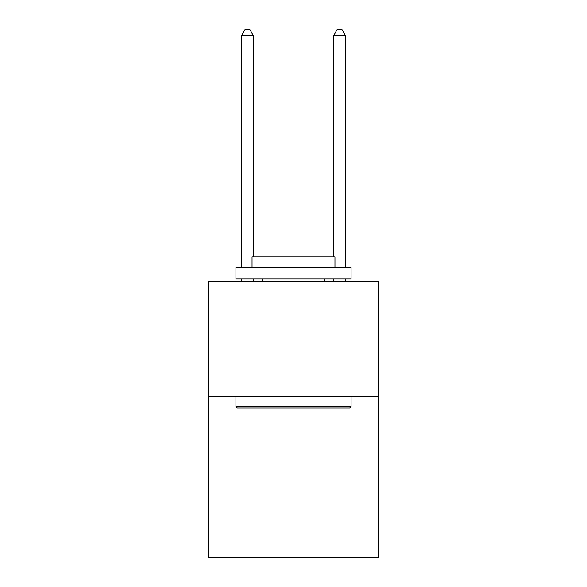 <?xml version="1.0" encoding="UTF-8"?>
<svg xmlns="http://www.w3.org/2000/svg" width="587" height="587" viewBox="0 0 587 587"><rect width="100%" height="100%" fill="white"/><g stroke="black" fill="none" stroke-linecap="round" stroke-linejoin="round"><path stroke-width="0.88" d="M378.71 396.445L378.71 557.65L208.29 557.65L208.29 281.298L378.71 281.298L378.71 396.445L208.29 396.445M237.309 407.958L235.923 406.578L351.077 406.578L349.691 407.958L237.309 407.958M351.077 267.474L351.077 278.994L235.923 278.994L235.923 267.474L351.077 267.474M252.043 267.474L252.043 256.886L334.957 256.886L334.957 267.474M351.077 396.445L351.077 406.578M235.923 396.445L235.923 406.578M324.824 278.994L324.824 281.298M262.176 278.994L262.176 281.298M253.195 256.886L253.195 35.337L241.683 35.337L241.683 267.474M241.683 278.994L241.683 281.298M253.195 278.994L253.195 281.298M241.683 35.337L245.139 29.35L249.746 29.35L253.195 35.337M345.317 281.298L345.317 278.994M345.317 267.474L345.317 35.337L333.805 35.337L333.805 256.886M333.805 281.298L333.805 278.994M333.805 35.337L337.254 29.35L341.861 29.35L345.317 35.337"/></g></svg>
